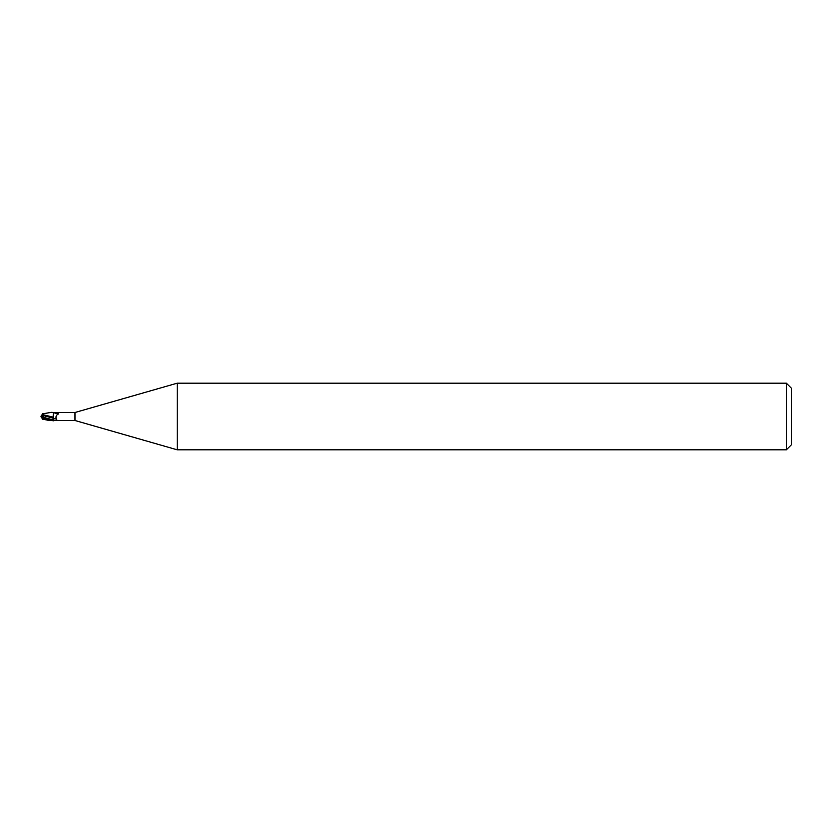 <?xml version="1.0" encoding="UTF-8"?>
<svg xmlns="http://www.w3.org/2000/svg" width="833" height="833" viewBox="0 0 833 833"><rect width="100%" height="100%" fill="white"/><g stroke="black" fill="none" stroke-linecap="round" stroke-linejoin="round"><path stroke-width="1.25" d="M177.231 449.82L74.97 420.498L74.97 412.502L177.231 383.18L786.352 383.18L791.35 388.178L791.35 444.822L786.352 449.82L177.231 449.82L177.231 383.18M786.352 449.82L786.352 383.18M43.722 417.729L43.399 415.584L53.166 418.228L53.333 420.832L53.166 417.125L53.312 420.665C50.095 420.759 46.211 419.384 41.65 416.521L42.868 416.5M55.572 412.522A4.519 0.698 -160.2 0 0 58.622 413.283L51.573 412.335L53.312 412.45L53.312 418.26L53.312 417.166L42.119 414.48L42.327 413.866L42.077 414.626M74.97 420.498L55.093 420.467C56.8 420.332 57.227 419.863 56.352 419.061C55.478 416.76 56.186 415.053 58.466 413.949L58.622 413.283M53.312 412.502L74.97 412.502M43.389 417.323L53.26 419.936L53.312 418.26A4.529 0.698 -160.2 0 0 56.352 419.061M53.635 412.585A4.3 0.666 -160.2 0 0 58.466 413.949M42.587 416.969L43.191 415.355L41.837 415.355L41.65 416.521L41.65 415.657M53.312 420.665L48.928 420.405L41.765 417.406L41.65 416.5L43.472 417.427M41.889 415.198L42.139 414.438M43.191 415.355L41.837 415.355M43.399 415.584L43.316 414.584M55.093 420.467A6.258 0.958 -160.2 0 1 53.312 419.936L53.312 420.832M40.984 416.156L42.441 416.896M53.312 412.45L53.166 417.281M42.327 413.866L51.573 412.335M42.098 418.447L41.588 416.864M40.984 416.844L42.587 416.031M42.077 418.374L41.65 417.062M42.327 419.134L48.928 420.405"/></g></svg>
